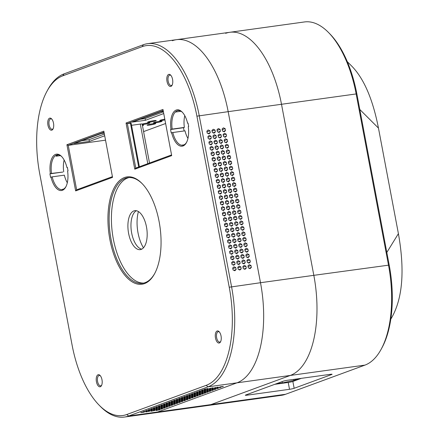 <?xml version="1.0" encoding="UTF-8"?>
<svg xmlns="http://www.w3.org/2000/svg" width="439" height="439" viewBox="0 0 439 439"><rect width="100%" height="100%" fill="white"/><g stroke="black" fill="none" stroke-linecap="round" stroke-linejoin="round"><path stroke-width="0.66" d="M331.637 374.204L331.692 374.505A3.496 0.318 169.3 0 0 332.082 374.275A3.496 0.318 169.3 0 0 330.232 374.341L287.88 380.207A3.496 0.318 169.3 0 0 283.248 381.211L245.703 395.007A3.496 0.318 169.3 0 0 245.313 395.232A3.496 0.318 169.3 0 0 247.162 395.166L247.036 394.518M301.33 378.341L292.857 381.458A3.496 0.318 169.3 0 1 288.225 382.462L274.776 384.323M276.361 383.741L282.343 382.912L293.932 380.399L298.432 378.747M288.225 382.462L289.515 389.305L247.162 395.166M289.515 389.305A3.496 0.318 169.3 0 0 294.152 388.301L292.857 381.458M331.692 374.505L294.152 388.301M282.101 381.634L282.343 382.912M381.096 349.367L381.974 347.759A85.654 40.701 -97.9 0 0 389.206 265.079L313.825 275.335A87.399 41.535 82.1 0 1 290.294 375.444A87.399 41.535 -97.9 0 0 313.825 275.335L281.503 104.279A87.399 41.535 -97.9 0 0 229.827 32.288A87.399 41.535 82.1 0 1 281.503 104.279L356.155 93.941L388.477 264.997A87.399 41.535 82.1 0 1 381.096 349.367A87.399 41.535 82.1 0 1 364.952 365.111L285.575 394.277A87.399 41.535 82.1 0 1 281.404 395.325L206.747 405.658A87.399 41.535 -97.9 0 0 210.923 404.61A87.399 41.535 82.1 0 1 206.747 405.658L153.425 413.044A87.399 41.535 -97.9 0 0 157.601 411.996A87.399 41.535 82.1 0 1 153.425 413.044L124.478 417.05A87.399 41.535 -97.9 0 0 128.654 416.002L208.026 386.836A87.399 41.535 -97.9 0 0 231.551 286.722L199.229 115.671A87.399 41.535 -97.9 0 0 147.559 43.675A87.399 41.535 -97.9 0 0 143.383 44.723L64.012 73.889A87.399 41.535 -97.9 0 0 47.867 89.633L46.989 91.241A85.654 40.701 82.1 0 1 62.81 75.81L142.181 46.644A85.654 40.701 82.1 0 1 196.913 116.17L229.235 287.227A85.654 40.701 82.1 0 1 206.182 385.338L126.805 414.504A85.654 40.701 82.1 0 1 99.082 405.109A85.654 40.701 82.1 0 1 72.078 344.977L39.757 173.921A85.654 40.701 82.1 0 1 46.989 91.241M225.651 33.331A87.399 41.535 82.1 0 1 229.827 32.288L304.479 21.95A87.399 41.535 82.1 0 1 328.597 32.585A87.399 41.535 82.1 0 1 356.155 93.941L356.885 94.023A85.654 40.701 -97.9 0 0 329.876 33.891L328.597 32.585M285.575 394.277L210.923 404.61L290.294 375.444L364.952 365.111M389.206 265.079L356.885 94.023M293.932 380.399L293.74 379.395M359.804 109.492L378.462 128.1C372.854 99.39 364.019 78.806 351.963 66.338L347.298 61.685M378.462 128.1L398.403 233.647L386.819 252.463M390.798 319.12L391.588 317.836C402.651 298.482 404.923 270.419 398.403 233.647M126.805 414.504L128.654 416.002L157.601 411.996L236.972 382.83A87.399 41.535 -97.9 0 0 260.497 282.716A87.399 41.535 82.1 0 1 236.972 382.83L290.294 375.444L210.923 404.61L157.601 411.996L236.972 382.83L208.026 386.836L206.182 385.338M229.235 287.227L260.497 282.716L228.176 111.66A87.399 41.535 -97.9 0 0 176.505 39.669A87.399 41.535 82.1 0 1 228.176 111.66L281.503 104.279L313.825 275.335L260.497 282.716L228.176 111.66L196.913 116.17M172.329 40.717A87.399 41.535 82.1 0 1 176.505 39.669L229.827 32.288M131.535 125.302L140.304 124.089A3.496 0.318 -10.7 0 1 142.154 124.023L149.523 163.028M139.372 166.76L131.151 123.266L130.421 123.183L138.702 167.007M171.556 154.934L135.777 168.082L127.376 123.606L130.421 123.183M67.425 167.61L66.953 167.588A18.356 8.72 -97.9 0 0 61.526 156.399A18.356 8.72 -97.9 0 0 52.603 157.003A18.356 8.72 -97.9 0 0 50.359 173.685L51.522 173.432A17.478 8.308 82.1 0 1 57.344 154.923A17.478 8.308 82.1 0 1 61.85 156.739M65.982 186.586A17.478 8.308 82.1 0 1 62.14 189.555A17.478 8.308 82.1 0 1 52.17 176.851L50.573 177.263L49.925 173.844L50.359 173.685M49.925 173.844L62.876 172.05L51.522 173.432M188.073 123.277L187.601 123.249A18.356 8.72 -97.9 0 0 182.174 112.066A18.356 8.72 -97.9 0 0 173.251 112.669A18.356 8.72 -97.9 0 0 171.007 129.351L172.17 129.099A17.478 8.308 82.1 0 1 175.276 112.071A17.478 8.308 82.1 0 1 179.244 110.612A17.478 8.308 82.1 0 1 182.498 112.406M187.601 123.249L188.035 123.09L188.682 126.514L188.249 126.673A18.356 8.72 -97.9 0 1 186.41 142.664A18.356 8.72 -97.9 0 1 171.654 132.77L171.221 132.929L170.573 129.51L171.007 129.351M66.953 167.588L67.386 167.424L68.034 170.848L67.601 171.007A18.356 8.72 -97.9 0 1 65.768 186.998A18.356 8.72 -97.9 0 1 51.006 177.104M217.135 331.006A6.119 2.908 -97.9 0 0 215.823 339.369A6.119 2.908 -97.9 0 0 220.526 341.877A6.119 2.908 -97.9 0 0 219.116 331.675A6.119 2.908 -97.9 0 0 217.135 331.006M49.596 118.173A6.119 2.908 -97.9 0 0 48.285 126.536A6.119 2.908 -97.9 0 0 52.987 129.044A6.119 2.908 -97.9 0 0 51.572 118.843A6.119 2.908 -97.9 0 0 49.596 118.173M144.513 283.599A54.189 25.753 -97.9 0 0 154.528 273.843A54.189 25.753 -97.9 0 0 142.017 183.491A54.189 25.753 -97.9 0 0 107.961 221.58A54.189 25.753 -97.9 0 0 144.513 283.599M162.962 109.437L126.053 123.002L134.778 169.185L171.687 155.625L162.962 109.437M112.554 177.356L103.829 131.168L66.92 144.733L75.645 190.916L112.554 177.356M168.653 74.421A6.119 2.908 -97.9 0 0 167.341 82.784A6.119 2.908 -97.9 0 0 172.044 85.292A6.119 2.908 -97.9 0 0 170.634 75.091A6.119 2.908 -97.9 0 0 168.653 74.421M98.078 374.752A6.119 2.908 -97.9 0 0 96.767 383.121A6.119 2.908 -97.9 0 0 101.469 385.629A6.119 2.908 -97.9 0 0 100.054 375.427A6.119 2.908 -97.9 0 0 98.078 374.752M67.299 182.778A17.478 8.308 -97.9 0 1 64.357 175.166L52.17 176.851M181.011 111.281L175.276 112.071M184.797 115.709A17.478 8.308 -97.9 0 0 184.358 127.409L183.524 127.716L184.133 130.954M172.17 129.099L184.358 127.409M170.573 129.51L183.524 127.716M186.63 142.247A17.478 8.308 82.1 0 1 185.505 143.74A17.478 8.308 82.1 0 1 181.537 145.199A17.478 8.308 82.1 0 1 172.818 132.518L171.654 132.77M187.947 138.444A17.478 8.308 -97.9 0 1 185.006 130.833L172.818 132.518M181.537 145.199L184.901 144.733M62.892 189.374A17.478 8.308 82.1 0 1 62.409 189.319L63.337 189.193M60.362 155.615L56.154 156.196A17.478 8.308 82.1 0 1 58.118 154.896M64.149 160.043A17.478 8.308 -97.9 0 0 63.71 171.742M225.13 128.622L223.418 127.848L222.085 129.044L222.458 131.02L224.164 131.799L225.503 130.597L225.13 128.622L222.205 129.697M225.503 130.597L223.303 131.404M226.162 134.098L224.455 133.319L223.116 134.521L223.489 136.491L225.202 137.27L226.535 136.074L226.162 134.098L223.242 135.168M228.231 145.046L226.524 144.266L225.185 145.468L225.558 147.438L227.27 148.217L228.604 147.021L228.231 145.046L225.311 146.116M230.299 155.993L228.593 155.214L227.254 156.416L227.627 158.386L229.339 159.165L230.673 157.969L230.299 155.993L227.38 157.063M232.368 166.941L230.662 166.161L229.323 167.363L229.696 169.333L231.408 170.112L232.741 168.916L232.368 166.941L229.443 168.011M234.437 177.888L232.73 177.109L231.391 178.311L231.765 180.281L233.477 181.06L234.81 179.864L234.437 177.888L231.512 178.958M236.506 188.836L234.799 188.057L233.46 189.258L233.833 191.228L235.545 192.008L236.879 190.811L236.506 188.836L233.581 189.906M238.575 199.783L236.868 199.004L235.529 200.206L235.902 202.176L237.614 202.955L238.948 201.759L238.575 199.783L235.65 200.853M240.643 210.731L238.931 209.952L237.598 211.154L237.971 213.124L239.678 213.903L241.016 212.706L240.643 210.731L237.718 211.801M242.712 221.679L241 220.899L239.667 222.101L240.04 224.071L241.746 224.85L243.085 223.654L242.712 221.679L239.787 222.749M244.781 232.626L243.069 231.847L241.735 233.049L242.108 235.024L243.815 235.798L245.154 234.602L244.781 232.626L241.856 233.696M246.85 243.574L245.138 242.794L243.804 243.996L244.177 245.972L245.884 246.745L247.223 245.549L246.85 243.574L243.925 244.644M248.918 254.521L247.206 253.742L245.873 254.944L246.246 256.919L247.953 257.693L249.292 256.497L248.918 254.521L245.994 255.591M250.987 265.469L249.275 264.69L247.942 265.891L248.315 267.867L250.021 268.641L251.36 267.444L250.987 265.469L248.062 266.539M221.086 134.8L219.374 134.021L218.04 135.223L218.413 137.198L220.12 137.972L221.459 136.776L221.086 134.8L218.161 135.876M223.155 145.748L221.443 144.969L220.109 146.171L220.482 148.146L222.189 148.92L223.528 147.723L223.155 145.748L220.23 146.824M225.223 156.696L223.511 155.916L222.178 157.118L222.551 159.094L224.258 159.867L225.597 158.671L225.223 156.696L222.299 157.771M227.292 167.643L225.58 166.864L224.247 168.066L224.62 170.041L226.326 170.815L227.665 169.619L227.292 167.643L224.367 168.719M229.361 178.591L227.649 177.811L226.315 179.013L226.689 180.989L228.395 181.762L229.734 180.566L229.361 178.591L226.436 179.666M231.43 189.538L229.718 188.759L228.379 189.961L228.752 191.936L230.464 192.71L231.803 191.514L231.43 189.538L228.505 190.614M233.499 200.486L231.787 199.707L230.448 200.908L230.821 202.884L232.533 203.658L233.872 202.461L233.499 200.486L230.574 201.561M235.567 211.433L233.855 210.654L232.516 211.856L232.889 213.831L234.602 214.605L235.941 213.409L235.567 211.433L232.643 212.509M237.636 222.381L235.924 221.602L234.585 222.803L234.958 224.779L236.67 225.553L238.009 224.356L237.636 222.381L234.711 223.456M239.705 233.328L237.993 232.549L236.654 233.751L237.027 235.727L238.739 236.5L240.078 235.304L239.705 233.328L236.78 234.404M241.774 244.276L240.062 243.497L238.723 244.699L239.096 246.674L240.808 247.448L242.147 246.252L241.774 244.276L238.849 245.352M243.843 255.224L242.13 254.444L240.791 255.646L241.165 257.622L242.877 258.395L244.216 257.199L243.843 255.224L240.918 256.299M245.906 266.171L244.199 265.392L242.86 266.594L243.233 268.569L244.946 269.343L246.279 268.147L245.906 266.171L242.986 267.247M216.004 135.503L214.298 134.724L212.959 135.925L213.332 137.901L215.044 138.675L216.383 137.478L216.004 135.503L213.085 136.578M218.073 146.45L216.367 145.671L215.028 146.873L215.401 148.848L217.113 149.622L218.446 148.426L218.073 146.45L215.154 147.526M220.142 157.398L218.435 156.619L217.096 157.821L217.47 159.796L219.182 160.57L220.515 159.373L220.142 157.398L217.223 158.474M222.211 168.346L220.504 167.566L219.165 168.768L219.538 170.744L221.251 171.517L222.584 170.321L222.211 168.346L219.291 169.421M224.28 179.293L222.573 178.514L221.234 179.716L221.607 181.691L223.319 182.465L224.653 181.269L224.28 179.293L221.36 180.369M226.348 190.241L224.642 189.461L223.303 190.663L223.676 192.639L225.388 193.412L226.722 192.216L226.348 190.241L223.424 191.316M228.417 201.188L226.711 200.409L225.372 201.611L225.745 203.586L227.457 204.36L228.79 203.164L228.417 201.188L225.492 202.264M230.486 212.136L228.779 211.357L227.44 212.558L227.814 214.534L229.526 215.308L230.859 214.111L230.486 212.136L227.561 213.211M232.555 223.083L230.848 222.304L229.509 223.506L229.882 225.481L231.594 226.255L232.928 225.059L232.555 223.083L229.63 224.159M234.624 234.031L232.911 233.252L231.578 234.453L231.951 236.429L233.663 237.203L234.997 236.006L234.624 234.031L231.699 235.106M236.692 244.978L234.98 244.199L233.647 245.401L234.02 247.376L235.727 248.15L237.065 246.954L236.692 244.978L233.767 246.054M238.761 255.926L237.049 255.147L235.716 256.349L236.089 258.324L237.795 259.098L239.134 257.902L238.761 255.926L235.836 257.002M240.83 266.874L239.118 266.094L237.784 267.296L238.157 269.272L239.864 270.045L241.203 268.849L240.83 266.874L237.905 267.949M210.929 136.205L209.216 135.431L207.883 136.628L208.256 138.603L209.963 139.377L211.302 138.181L210.929 136.205L208.004 137.281M212.997 147.153L211.285 146.379L209.952 147.575L210.325 149.551L212.032 150.325L213.37 149.128L212.997 147.153L210.072 148.228M215.066 158.1L213.354 157.327L212.021 158.523L212.394 160.498L214.1 161.272L215.439 160.076L215.066 158.1L212.141 159.176M217.135 169.048L215.423 168.274L214.089 169.47L214.462 171.446L216.169 172.22L217.508 171.023L217.135 169.048L214.21 170.123M219.204 179.995L217.492 179.222L216.158 180.418L216.531 182.394L218.238 183.167L219.577 181.971L219.204 179.995L216.279 181.071M221.272 190.943L219.56 190.169L218.227 191.366L218.6 193.341L220.307 194.115L221.646 192.919L221.272 190.943L218.348 192.019M223.341 201.891L221.629 201.117L220.296 202.313L220.669 204.289L222.375 205.062L223.714 203.866L223.341 201.891L220.416 202.966M225.41 212.838L223.698 212.064L222.359 213.261L222.738 215.236L224.444 216.01L225.783 214.814L225.41 212.838L222.485 213.914M227.479 223.786L225.767 223.012L224.428 224.208L224.801 226.184L226.513 226.958L227.852 225.761L227.479 223.786L224.554 224.861M229.548 234.733L227.836 233.96L226.497 235.156L226.87 237.131L228.582 237.905L229.921 236.709L229.548 234.733L226.623 235.809M231.616 245.681L229.904 244.907L228.565 246.103L228.938 248.079L230.651 248.853L231.99 247.656L231.616 245.681L228.692 246.756M233.685 256.628L231.973 255.855L230.634 257.051L231.007 259.026L232.719 259.8L234.058 258.604L233.685 256.628L230.76 257.704M234.042 266.802L235.754 267.576L236.127 269.551L234.788 270.748L233.076 269.974L232.703 267.999L234.042 266.802M234.717 262.105L233.005 261.326L231.671 262.522L232.044 264.498L233.751 265.277L235.09 264.08L234.717 262.105L231.792 263.175M232.648 251.157L230.936 250.378L229.602 251.574L229.976 253.55L231.688 254.329L233.021 253.133L232.648 251.157L229.723 252.227M230.579 240.21L228.873 239.431L227.534 240.627L227.907 242.602L229.619 243.382L230.952 242.185L230.579 240.21L227.654 241.28M228.51 229.262L226.804 228.483L225.465 229.679L225.838 231.655L227.55 232.434L228.884 231.238L228.51 229.262L225.586 230.332M226.442 218.315L224.735 217.535L223.396 218.732L223.769 220.707L225.481 221.486L226.815 220.29L226.442 218.315L223.517 219.385M224.373 207.367L222.666 206.588L221.327 207.784L221.7 209.76L223.413 210.539L224.746 209.343L224.373 207.367L221.448 208.437M222.304 196.42L220.597 195.64L219.259 196.837L219.632 198.812L221.344 199.591L222.677 198.395L222.304 196.42L219.385 197.49M220.235 185.472L218.529 184.693L217.19 185.889L217.563 187.865L219.275 188.644L220.608 187.448L220.235 185.472L217.316 186.542M218.167 174.524L216.46 173.745L215.121 174.941L215.494 176.917L217.206 177.696L218.54 176.5L218.167 174.524L215.247 175.595M216.098 163.577L214.391 162.798L213.052 163.994L213.425 165.969L215.137 166.749L216.471 165.547L216.098 163.577L213.178 164.647M214.029 152.629L212.322 151.85L210.983 153.046L211.357 155.022L213.069 155.801L214.408 154.599L214.029 152.629L211.11 153.699M211.966 141.682L210.254 140.903L208.915 142.099L209.288 144.074L211 144.854L212.339 143.652L211.966 141.682L209.041 142.752M209.897 130.734L208.185 129.955L206.846 131.151L207.219 133.127L208.931 133.906L210.27 132.704L209.897 130.734L206.972 131.804M239.798 261.397L238.086 260.623L236.747 261.82L237.12 263.795L238.832 264.574L240.171 263.373L239.798 261.397L236.873 262.473M237.729 250.449L236.017 249.676L234.678 250.872L235.052 252.848L236.764 253.627L238.103 252.425L237.729 250.449L234.805 251.525M235.661 239.502L233.949 238.728L232.61 239.924L232.983 241.9L234.695 242.679L236.034 241.477L235.661 239.502L232.736 240.577M233.592 228.554L231.88 227.781L230.541 228.977L230.914 230.952L232.626 231.732L233.965 230.53L233.592 228.554L230.667 229.63M231.523 217.607L229.811 216.833L228.472 218.029L228.845 220.005L230.557 220.784L231.896 219.582L231.523 217.607L228.598 218.682M229.454 206.659L227.742 205.886L226.403 207.082L226.776 209.057L228.489 209.837L229.827 208.635L229.454 206.659L226.529 207.735M227.386 195.712L225.673 194.938L224.34 196.134L224.713 198.11L226.42 198.889L227.759 197.687L227.386 195.712L224.461 196.787M225.317 184.764L223.605 183.99L222.271 185.187L222.644 187.162L224.351 187.941L225.69 186.74L225.317 184.764L222.392 185.84M223.248 173.817L221.536 173.043L220.202 174.239L220.576 176.215L222.282 176.994L223.621 175.792L223.248 173.817L220.323 174.892M221.179 162.869L219.467 162.095L218.134 163.292L218.507 165.267L220.213 166.046L221.552 164.844L221.179 162.869L218.254 163.945M219.11 151.921L217.398 151.148L216.065 152.344L216.438 154.319L218.145 155.099L219.484 153.897L219.11 151.921L216.186 152.997M217.042 140.974L215.329 140.2L213.996 141.396L214.369 143.372L216.076 144.151L217.415 142.949L217.042 140.974L214.117 142.049M214.973 130.026L213.261 129.253L211.927 130.449L212.3 132.424L214.007 133.204L215.346 132.002L214.973 130.026L212.048 131.102M244.874 260.695L243.162 259.921L241.829 261.117L242.202 263.093L243.908 263.872L245.247 262.67L244.874 260.695L241.949 261.77M242.805 249.747L241.093 248.973L239.76 250.17L240.133 252.145L241.84 252.924L243.179 251.723L242.805 249.747L239.881 250.823M240.737 238.8L239.025 238.026L237.691 239.222L238.064 241.198L239.771 241.977L241.11 240.775L240.737 238.8L237.812 239.875M238.668 227.852L236.956 227.078L235.622 228.275L235.995 230.25L237.702 231.029L239.041 229.827L238.668 227.852L235.743 228.928M236.599 216.904L234.892 216.131L233.553 217.327L233.927 219.302L235.639 220.082L236.972 218.88L236.599 216.904L233.674 217.98M234.53 205.957L232.824 205.183L231.485 206.379L231.858 208.355L233.57 209.134L234.903 207.932L234.53 205.957L231.605 207.032M232.461 195.009L230.755 194.236L229.416 195.432L229.789 197.407L231.501 198.187L232.835 196.985L232.461 195.009L229.537 196.085M230.393 184.062L228.686 183.288L227.347 184.484L227.72 186.46L229.432 187.239L230.766 186.037L230.393 184.062L227.468 185.137M228.324 173.114L226.617 172.34L225.278 173.537L225.651 175.512L227.364 176.291L228.697 175.09L228.324 173.114L225.405 174.19M226.255 162.167L224.548 161.393L223.21 162.589L223.583 164.565L225.295 165.344L226.628 164.142L226.255 162.167L223.336 163.242M224.186 151.219L222.48 150.445L221.141 151.642L221.514 153.617L223.226 154.396L224.559 153.195L224.186 151.219L221.267 152.295M222.118 140.271L220.411 139.498L219.072 140.694L219.445 142.67L221.157 143.449L222.491 142.247L222.118 140.271L219.198 141.347M220.049 129.324L218.342 128.55L217.003 129.746L217.376 131.722L219.088 132.501L220.422 131.299L220.049 129.324L217.129 130.399M249.95 259.992L248.244 259.219L246.905 260.415L247.278 262.39L248.99 263.17L250.323 261.968L249.95 259.992L247.031 261.068M247.881 249.045L246.175 248.271L244.836 249.467L245.209 251.443L246.921 252.222L248.254 251.02L247.881 249.045L244.962 250.12M245.818 238.097L244.106 237.323L242.767 238.52L243.14 240.495L244.852 241.274L246.191 240.073L245.818 238.097L242.893 239.173M243.749 227.15L242.037 226.376L240.698 227.572L241.071 229.548L242.783 230.327L244.122 229.125L243.749 227.15L240.824 228.225M241.68 216.202L239.968 215.428L238.629 216.625L239.003 218.6L240.715 219.379L242.054 218.178L241.68 216.202L238.756 217.278M239.612 205.254L237.9 204.481L236.561 205.677L236.934 207.652L238.646 208.432L239.985 207.23L239.612 205.254L236.687 206.33M237.543 194.307L235.831 193.533L234.492 194.729L234.865 196.705L236.577 197.484L237.916 196.282L237.543 194.307L234.618 195.382M235.474 183.359L233.762 182.586L232.423 183.782L232.796 185.757L234.508 186.537L235.847 185.335L235.474 183.359L232.549 184.435M233.405 172.412L231.693 171.638L230.354 172.834L230.727 174.81L232.44 175.589L233.778 174.387L233.405 172.412L230.48 173.487M231.337 161.464L229.624 160.69L228.291 161.887L228.664 163.862L230.371 164.641L231.71 163.44L231.337 161.464L228.412 162.54M229.268 150.517L227.556 149.743L226.222 150.939L226.595 152.915L228.302 153.694L229.641 152.492L229.268 150.517L226.343 151.592M227.199 139.569L225.487 138.795L224.153 139.992L224.527 141.967L226.233 142.746L227.572 141.545L227.199 139.569L224.274 140.645M226.535 136.074L224.34 136.88M227.572 141.545L225.372 142.351M228.604 147.021L226.409 147.828M229.641 152.492L227.44 153.299M230.673 157.969L228.478 158.775M231.71 163.44L229.509 164.246M232.741 168.916L230.546 169.723M233.778 174.387L231.578 175.194M234.81 179.864L232.615 180.67M235.847 185.335L233.647 186.141M236.879 190.811L234.684 191.618M237.916 196.282L235.716 197.089M238.948 201.759L236.753 202.566M239.985 207.23L237.784 208.037M241.016 212.706L238.821 213.513M242.054 218.178L239.853 218.984M243.085 223.654L240.89 224.461M244.122 229.125L241.922 229.932M245.154 234.602L242.959 235.408M246.191 240.073L243.991 240.879M247.223 245.549L245.028 246.356M248.254 251.02L246.059 251.827M249.292 256.497L247.091 257.303M250.323 261.968L248.128 262.774M251.36 267.444L249.16 268.251M220.422 131.299L218.227 132.106M221.459 136.776L219.259 137.583M222.491 142.247L220.296 143.054M223.528 147.723L221.327 148.53M224.559 153.195L222.364 154.001M225.597 158.671L223.396 159.478M226.628 164.142L224.433 164.949M227.665 169.619L225.465 170.425M228.697 175.09L226.502 175.896M229.734 180.566L227.534 181.373M230.766 186.037L228.571 186.844M231.803 191.514L229.602 192.32M232.835 196.985L230.64 197.791M233.872 202.461L231.671 203.268M234.903 207.932L232.708 208.739M235.941 213.409L233.74 214.216M236.972 218.88L234.777 219.687M238.009 224.356L235.809 225.163M239.041 229.827L236.846 230.634M240.078 235.304L237.878 236.111M241.11 240.775L238.915 241.582M242.147 246.252L239.946 247.058M243.179 251.723L240.984 252.529M244.216 257.199L242.015 258.006M245.247 262.67L243.047 263.477M246.279 268.147L244.084 268.953M215.346 132.002L213.151 132.814M216.383 137.478L214.183 138.285M217.415 142.949L215.214 143.762M218.446 148.426L216.251 149.233M219.484 153.897L217.283 154.709M220.515 159.373L218.32 160.18M221.552 164.844L219.352 165.657M222.584 170.321L220.389 171.128M223.621 175.792L221.421 176.604M224.653 181.269L222.458 182.075M225.69 186.74L223.489 187.552M226.722 192.216L224.527 193.023M227.759 197.687L225.558 198.499M228.79 203.164L226.595 203.97M229.827 208.635L227.627 209.447M230.859 214.111L228.664 214.918M231.896 219.582L229.696 220.394M232.928 225.059L230.733 225.865M233.965 230.53L231.765 231.342M234.997 236.006L232.802 236.813M236.034 241.477L233.833 242.29M237.065 246.954L234.87 247.761M238.103 252.425L235.902 253.237M239.134 257.902L236.939 258.708M240.171 263.373L237.971 264.185M241.203 268.849L239.008 269.656M210.27 132.704L208.07 133.516M211.302 138.181L209.107 138.987M212.339 143.652L210.138 144.464M213.37 149.128L211.175 149.935M214.408 154.599L212.207 155.411M215.439 160.076L213.239 160.883M216.471 165.547L214.276 166.359M217.508 171.023L215.308 171.83M218.54 176.5L216.345 177.307M219.577 181.971L217.376 182.778M220.608 187.448L218.413 188.254M221.646 192.919L219.445 193.725M222.677 198.395L220.482 199.202M223.714 203.866L221.514 204.673M224.746 209.343L222.551 210.149M225.783 214.814L223.583 215.62M226.815 220.29L224.62 221.097M227.852 225.761L225.651 226.568M228.884 231.238L226.689 232.044M229.921 236.709L227.72 237.515M230.952 242.185L228.757 242.992M231.99 247.656L229.789 248.463M233.021 253.133L230.826 253.94M234.058 258.604L231.858 259.411M235.09 264.08L232.895 264.887M235.754 267.576L232.829 268.652M236.127 269.551L233.927 270.358M142.17 124.116A4.368 0.395 -10.7 0 1 147.559 122.991A4.368 0.395 -10.7 0 1 149.869 122.909A4.368 0.395 -10.7 0 1 147.06 123.82A4.368 0.395 -10.7 0 1 142.263 124.599M220.74 341.427A5.246 2.491 82.1 0 1 219.999 342.019A5.246 2.491 82.1 0 1 219.747 342.08A5.246 2.491 82.1 0 1 216.603 337.492A5.246 2.491 82.1 0 1 218.057 331.752A5.246 2.491 82.1 0 1 218.309 331.692A5.246 2.491 82.1 0 1 219.44 332.049M101.683 385.179A5.246 2.491 82.1 0 1 100.937 385.766A5.246 2.491 82.1 0 1 100.69 385.832A5.246 2.491 82.1 0 1 97.54 381.244A5.246 2.491 82.1 0 1 99 375.504A5.246 2.491 82.1 0 1 99.247 375.444A5.246 2.491 82.1 0 1 100.383 375.8M53.201 128.594A5.246 2.491 82.1 0 1 52.455 129.181A5.246 2.491 82.1 0 1 52.208 129.247A5.246 2.491 82.1 0 1 49.058 124.66A5.246 2.491 82.1 0 1 50.518 118.92A5.246 2.491 82.1 0 1 50.765 118.859A5.246 2.491 82.1 0 1 51.901 119.216M172.258 84.842A5.246 2.491 82.1 0 1 171.517 85.435A5.246 2.491 82.1 0 1 171.265 85.495A5.246 2.491 82.1 0 1 168.121 80.913A5.246 2.491 82.1 0 1 169.575 75.168A5.246 2.491 82.1 0 1 169.827 75.107A5.246 2.491 82.1 0 1 170.958 75.464M154.742 273.437A53.317 25.336 82.1 0 1 145.117 282.639A53.317 25.336 82.1 0 1 142.571 283.281A53.317 25.336 82.1 0 1 110.573 236.665A53.317 25.336 82.1 0 1 125.4 178.294A53.317 25.336 82.1 0 1 127.947 177.658A53.317 25.336 82.1 0 1 142.335 183.826M143.707 283.067A53.317 25.336 82.1 0 1 112.669 235.145A53.317 25.336 82.1 0 1 127.683 177.982A53.317 25.336 82.1 0 1 129.093 177.554M75.645 190.916L76.644 189.813L68.243 145.336L104.021 132.188M66.92 144.733L68.243 145.336L105.53 140.173M112.422 176.659L76.644 189.813M126.053 123.002L127.376 123.606L163.154 110.458M134.778 169.185L135.777 168.082M104.378 134.065L89.04 139.701L81.797 140.705M89.04 139.701L89.364 141.413L74.131 143.52L101.513 133.456L104.191 133.088M104.701 135.777L89.364 141.413M163.418 111.846L145.095 118.579L140.134 119.265M145.095 118.579L145.419 120.291L132.468 122.08L161.042 111.583L163.308 111.27M163.742 113.558L145.419 120.291M165.618 123.507L143.586 131.607M220.504 387.138L223.402 386.419L220.356 386.841L219.44 387.176L220.504 387.138L220.444 386.825M222.485 386.759L222.43 386.457M220.861 387.352L216.899 388.114L220.861 387.352M215.779 389.217L211.817 389.98L215.779 389.217M210.704 391.089L206.736 391.846L210.704 391.089M205.622 392.954L201.66 393.712L205.622 392.954M200.541 394.82L196.579 395.577L200.541 394.82M195.459 396.686L191.497 397.443L195.459 396.686M190.383 398.552L186.416 399.314L190.383 398.552M185.302 400.423L181.34 401.18L185.302 400.423M180.22 402.289L176.258 403.046L180.22 402.289M175.139 404.154L171.177 404.912L175.139 404.154M170.063 406.02L166.096 406.777L170.063 406.02M164.982 407.886L161.02 408.643L164.982 407.886M159.9 409.752L155.938 410.514L159.9 409.752M215.785 388.054L211.817 388.817L215.785 388.054M210.704 389.925L206.736 390.683L210.704 389.925M205.622 391.791L201.66 392.548L205.622 391.791M200.541 393.657L196.579 394.414L200.541 393.657M195.465 395.523L191.497 396.28L195.465 395.523M190.383 397.388L186.421 398.151L190.383 397.388M185.302 399.254L181.34 400.017L185.302 399.254M180.22 401.125L176.258 401.883L180.22 401.125M175.145 402.991L171.177 403.748L175.145 402.991M170.063 404.857L166.101 405.614L170.063 404.857M164.982 406.723L161.02 407.48L164.982 406.723M159.906 408.588L155.938 409.351L159.906 408.588M154.824 410.454L150.862 411.217L154.824 410.454M210.704 388.762L206.742 389.519L210.704 388.762M205.622 390.628L201.66 391.385L205.622 390.628M200.546 392.493L196.579 393.251L200.546 392.493M195.465 394.359L191.503 395.116L195.465 394.359M190.383 396.225L186.421 396.988L190.383 396.225M185.302 398.091L181.34 398.853L185.302 398.091M180.226 399.962L176.258 400.719L180.226 399.962M175.145 401.828L171.183 402.585L175.145 401.828M170.063 403.693L166.101 404.451L170.063 403.693M164.987 405.559L161.02 406.316L164.987 405.559M159.906 407.425L155.944 408.188L159.906 407.425M154.824 409.291L150.862 410.053L154.824 409.291M149.743 411.162L145.781 411.919L149.743 411.162M205.628 389.464L201.66 390.222L205.628 389.464M200.546 391.33L196.584 392.087L200.546 391.33M195.465 393.196L191.503 393.953L195.465 393.196M190.383 395.062L186.421 395.819L190.383 395.062M185.307 396.927L181.34 397.69L185.307 396.927M180.226 398.799L176.264 399.556L180.226 398.799M175.145 400.664L171.183 401.422L175.145 400.664M170.069 402.53L166.101 403.287L170.069 402.53M164.987 404.396L161.025 405.153L164.987 404.396M159.906 406.262L155.944 407.019L159.906 406.262M154.824 408.127L150.862 408.89L154.824 408.127M149.748 409.999L145.781 410.756L149.748 409.999M143.602 411.908L144.667 411.864L143.751 412.199L140.705 412.622L143.602 411.908M147.208 410.931L143.246 411.689L147.208 410.931M152.289 409.066L148.322 409.823L152.289 409.066M157.365 407.194L153.403 407.957L157.365 407.194M162.446 405.329L158.484 406.086L162.446 405.329M167.528 403.463L163.56 404.22L167.528 403.463M172.604 401.597L168.642 402.354L172.604 401.597M177.685 399.731L173.723 400.489L177.685 399.731M182.767 397.86L178.805 398.623L182.767 397.86M187.848 395.994L183.881 396.757L187.848 395.994M192.924 394.129L188.962 394.886L192.924 394.129M198.005 392.263L194.043 393.02L198.005 392.263M203.087 390.397L199.119 391.154L203.087 390.397M208.163 388.531L204.201 389.289L208.163 388.531M152.284 410.229L148.322 410.986L152.284 410.229M157.365 408.358L153.403 409.121L157.365 408.358M162.446 406.492L158.479 407.249L162.446 406.492M167.522 404.626L163.56 405.384L167.522 404.626M172.604 402.761L168.642 403.518L172.604 402.761M177.685 400.895L173.723 401.652L177.685 400.895M182.767 399.029L178.799 399.786L182.767 399.029M187.843 397.158L183.881 397.921L187.843 397.158M192.924 395.292L188.962 396.049L192.924 395.292M198.005 393.426L194.038 394.184L198.005 393.426M203.081 391.561L199.119 392.318L203.081 391.561M208.163 389.695L204.201 390.452L208.163 389.695M213.244 387.824L209.282 388.586L213.244 387.824M157.365 409.521L153.398 410.284L157.365 409.521M162.441 407.655L158.479 408.413L162.441 407.655M167.522 405.79L163.56 406.547L167.522 405.79M172.604 403.924L168.642 404.681L172.604 403.924M177.685 402.058L173.718 402.815L177.685 402.058M182.761 400.192L178.799 400.95L182.761 400.192M187.843 398.321L183.881 399.084L187.843 398.321M192.924 396.455L188.957 397.213L192.924 396.455M198 394.59L194.038 395.347L198 394.59M203.081 392.724L199.119 393.481L203.081 392.724M208.163 390.858L204.201 391.615L208.163 390.858M213.244 388.992L209.277 389.75L213.244 388.992M218.32 387.121L214.358 387.884L218.32 387.121M162.441 408.819L158.479 409.582L162.441 408.819M167.522 406.953L163.56 407.71L167.522 406.953M172.604 405.087L168.636 405.845L172.604 405.087M177.68 403.221L173.718 403.979L177.68 403.221M182.761 401.356L178.799 402.113L182.761 401.356M187.843 399.485L183.875 400.247L187.843 399.485M192.919 397.619L188.957 398.382L192.919 397.619M198 395.753L194.038 396.51L198 395.753M203.081 393.887L199.119 394.645L203.081 393.887M208.163 392.022L204.195 392.779L208.163 392.022M213.239 390.156L209.277 390.913L213.239 390.156M218.32 388.285L214.358 389.047L218.32 388.285M217.963 388.071L217.903 387.758M219.944 387.692L219.89 387.39M215.423 389.003L215.362 388.691M217.404 388.625L217.349 388.323M212.882 389.936L212.822 389.623M214.863 389.558L214.808 389.261M210.341 390.869L210.281 390.556M212.322 390.49L212.267 390.194M207.801 391.802L207.746 391.489M209.782 391.423L209.727 391.127M205.26 392.735L205.205 392.422M207.246 392.356L207.186 392.06M202.725 393.668L202.664 393.36M204.706 393.289L204.651 392.993M200.184 394.601L200.124 394.293M202.165 394.222L202.11 393.926M197.643 395.534L197.583 395.226M199.624 395.155L199.569 394.859M195.103 396.472L195.042 396.159M197.084 396.088L197.029 395.791M192.562 397.405L192.501 397.092M194.543 397.026L194.488 396.724M190.021 398.338L189.966 398.025M192.002 397.959L191.947 397.657M187.48 399.27L187.426 398.958M189.467 398.892L189.407 398.59M184.945 400.203L184.885 399.891M186.926 399.825L186.871 399.523M182.404 401.136L182.344 400.823M184.385 400.758L184.331 400.461M179.864 402.069L179.803 401.756M181.845 401.69L181.79 401.394M177.323 403.002L177.263 402.689M179.304 402.623L179.249 402.327M174.782 403.935L174.722 403.628M176.763 403.556L176.708 403.26M172.242 404.868L172.187 404.56M174.223 404.489L174.168 404.193M169.701 405.801L169.646 405.493M171.687 405.422L171.627 405.126M167.166 406.739L167.105 406.426M169.147 406.355L169.086 406.059M164.625 407.672L164.565 407.359M166.606 407.288L166.551 406.991M162.084 408.605L162.024 408.292M164.065 408.226L164.01 407.924M159.544 409.538L159.483 409.225M161.525 409.159L161.47 408.857M157.003 410.47L156.942 410.158M158.984 410.092L158.929 409.79M215.423 387.84L215.362 387.527M217.404 387.461L217.349 387.16M212.882 388.773L212.827 388.46M214.863 388.394L214.808 388.098M210.341 389.706L210.286 389.393M212.328 389.327L212.267 389.031M207.806 390.639L207.746 390.326M209.787 390.26L209.732 389.964M205.265 391.572L205.205 391.259M207.246 391.193L207.192 390.897M202.725 392.504L202.664 392.197M204.706 392.126L204.651 391.829M200.184 393.437L200.124 393.13M202.165 393.059L202.11 392.762M197.643 394.37L197.583 394.063M199.624 393.992L199.569 393.695M195.103 395.309L195.048 394.996M197.084 394.924L197.029 394.628M192.562 396.241L192.507 395.929M194.548 395.863L194.488 395.561M190.027 397.174L189.966 396.861M192.008 396.796L191.947 396.494M187.486 398.107L187.426 397.794M189.467 397.729L189.412 397.427M184.945 399.04L184.885 398.727M186.926 398.661L186.871 398.36M182.404 399.973L182.344 399.66M184.385 399.594L184.331 399.298M179.864 400.906L179.803 400.593M181.845 400.527L181.79 400.231M177.323 401.839L177.268 401.526M179.304 401.46L179.249 401.164M174.782 402.772L174.727 402.459M176.769 402.393L176.708 402.097M172.247 403.704L172.187 403.397M174.228 403.326L174.168 403.029M169.706 404.637L169.646 404.33M171.687 404.259L171.633 403.962M167.166 405.57L167.105 405.263M169.147 405.192L169.092 404.895M164.625 406.509L164.565 406.196M166.606 406.124L166.551 405.828M162.084 407.441L162.024 407.129M164.065 407.063L164.01 406.761M159.544 408.374L159.489 408.061M161.525 407.996L161.47 407.694M157.003 409.307L156.948 408.994M158.989 408.928L158.929 408.627M154.468 410.24L154.407 409.927M156.449 409.861L156.388 409.56M151.927 411.173L151.867 410.86M153.908 410.794L153.853 410.498M210.347 388.542L210.286 388.23M212.328 388.164L212.273 387.867M207.806 389.475L207.746 389.163M209.787 389.097L209.732 388.8M205.265 390.408L205.205 390.095M207.246 390.03L207.192 389.733M202.725 391.341L202.664 391.028M204.706 390.962L204.651 390.666M200.184 392.274L200.129 391.967M202.165 391.895L202.11 391.599M197.643 393.207L197.588 392.9M199.63 392.828L199.569 392.532M195.108 394.145L195.048 393.832M197.089 393.761L197.029 393.465M192.567 395.078L192.507 394.765M194.548 394.694L194.493 394.398M190.027 396.011L189.966 395.698M192.008 395.632L191.953 395.33M187.486 396.944L187.426 396.631M189.467 396.565L189.412 396.263M184.945 397.877L184.885 397.564M186.926 397.498L186.871 397.196M182.404 398.81L182.35 398.497M184.385 398.431L184.331 398.135M179.864 399.742L179.809 399.43M181.85 399.364L181.79 399.067M177.329 400.675L177.268 400.363M179.31 400.297L179.249 400M174.788 401.608L174.727 401.295M176.769 401.23L176.714 400.933M172.247 402.541L172.187 402.234M174.228 402.162L174.173 401.866M169.706 403.474L169.646 403.167M171.687 403.095L171.633 402.799M167.166 404.407L167.105 404.099M169.147 404.028L169.092 403.732M164.625 405.345L164.57 405.032M166.606 404.961L166.551 404.665M162.084 406.278L162.029 405.965M164.071 405.894L164.01 405.598M159.549 407.211L159.489 406.898M161.53 406.832L161.47 406.53M157.008 408.144L156.948 407.831M158.989 407.765L158.934 407.463M154.468 409.077L154.407 408.764M156.449 408.698L156.394 408.396M151.927 410.01L151.867 409.697M153.908 409.631L153.853 409.335M149.386 410.942L149.326 410.63M151.367 410.564L151.312 410.267M146.846 411.875L146.791 411.562M148.826 411.497L148.772 411.2M205.265 389.245L205.211 388.932M207.246 388.866L207.192 388.57M202.725 390.178L202.67 389.865M204.711 389.799L204.651 389.503M200.189 391.111L200.129 390.803M202.17 390.732L202.11 390.436M197.649 392.043L197.588 391.736M199.63 391.665L199.575 391.368M195.108 392.976L195.048 392.669M197.089 392.598L197.034 392.301M192.567 393.915L192.507 393.602M194.548 393.531L194.493 393.234M190.027 394.848L189.966 394.535M192.008 394.469L191.953 394.167M187.486 395.78L187.431 395.468M189.467 395.402L189.412 395.1M184.945 396.713L184.89 396.401M186.932 396.335L186.871 396.033M182.41 397.646L182.35 397.333M184.391 397.268L184.331 396.966M179.869 398.579L179.809 398.266M181.85 398.2L181.795 397.904M177.329 399.512L177.268 399.199M179.31 399.133L179.255 398.837M174.788 400.445L174.727 400.132M176.769 400.066L176.714 399.77M172.247 401.378L172.187 401.065M174.228 400.999L174.173 400.703M169.706 402.311L169.652 402.003M171.687 401.932L171.633 401.636M167.166 403.243L167.111 402.936M169.152 402.865L169.092 402.568M164.63 404.176L164.57 403.869M166.611 403.798L166.551 403.501M162.09 405.115L162.029 404.802M164.071 404.731L164.016 404.434M159.549 406.048L159.489 405.735M161.53 405.669L161.475 405.367M157.008 406.98L156.948 406.668M158.989 406.602L158.934 406.3M154.468 407.913L154.407 407.601M156.449 407.535L156.394 407.233M151.927 408.846L151.872 408.533M153.908 408.468L153.853 408.166M149.386 409.779L149.331 409.466M151.373 409.4L151.312 409.104M146.851 410.712L146.791 410.399M148.832 410.333L148.772 410.037M144.31 411.645L144.25 411.332M146.291 411.266L146.236 410.97M141.77 412.578L141.709 412.27M143.751 412.199L143.696 411.903M99.082 405.109L100.361 406.415A87.399 41.535 -97.9 0 0 124.478 417.05M164.943 119.94A4.368 0.395 -10.7 0 1 159.818 120.511A4.368 0.395 -10.7 0 1 164.801 119.172M159.747 121.307A4.368 0.395 -10.7 0 1 162.057 121.224A4.368 0.395 -10.7 0 1 157.837 122.426A4.368 0.395 -10.7 0 1 153.469 122.843A4.368 0.395 -10.7 0 1 159.747 121.307M153.398 123.639A4.368 0.395 -10.7 0 1 155.708 123.557A4.368 0.395 -10.7 0 1 151.482 124.758A4.368 0.395 -10.7 0 1 147.12 125.181A4.368 0.395 -10.7 0 1 153.398 123.639M153.908 120.659A4.368 0.395 -10.7 0 1 156.218 120.577A4.368 0.395 -10.7 0 1 151.998 121.779A4.368 0.395 -10.7 0 1 147.63 122.201A4.368 0.395 -10.7 0 1 153.908 120.659M142.373 125.192A4.368 0.395 -10.7 0 1 143.515 125.241A4.368 0.395 -10.7 0 1 142.472 125.708M143.443 247.81A27.092 12.874 82.1 0 1 138.422 211.56M141.726 249.154A19.667 9.345 82.1 0 1 131.332 231.013A19.667 9.345 82.1 0 1 136.408 210.725M133.906 210.907A19.667 9.345 82.1 0 1 134.844 210.671A19.667 9.345 82.1 0 1 146.802 228.873A19.667 9.345 82.1 0 1 140.239 249.632A19.667 9.345 82.1 0 1 128.435 232.44A19.667 9.345 82.1 0 1 133.906 210.907M140.304 124.089L147.784 163.67M62.81 75.81L64.012 73.889M142.181 46.644L143.383 44.723M147.559 43.675L176.505 39.669"/></g></svg>
